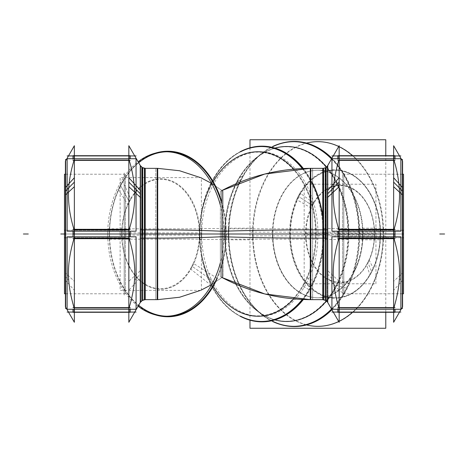<?xml version="1.0" encoding="UTF-8"?>
<svg xmlns="http://www.w3.org/2000/svg" width="468" height="468" viewBox="0 0 468 468"><rect width="100%" height="100%" fill="white"/><g stroke="black" fill="none" stroke-linecap="round" stroke-linejoin="round"><path stroke-width="0.35" stroke-dasharray="2.34 1.75" d="M65.66 277.021L65.66 234L65.66 293.775L65.66 234L124.213 234L124.213 174.225L124.213 293.775L124.213 174.225L124.213 293.775L124.213 234L65.66 234L65.66 293.775L65.66 160.805L65.66 307.195L65.66 164.391L65.66 277.021L68.726 280.145C69.381 289.189 71.177 298.438 74.108 307.88L74.108 312.074C66.532 312.074 66.532 312.074 74.108 312.074C66.532 312.074 66.532 312.074 74.108 312.074L129.092 312.074L129.092 307.88L129.092 309.278L129.092 307.88L74.108 307.88L74.108 312.074C66.532 312.074 66.532 312.074 74.108 312.074L129.092 312.074C136.668 312.074 136.668 312.074 129.092 312.074C136.668 312.074 136.668 312.074 129.092 312.074L74.108 312.074L129.092 312.074L129.092 307.88C131.76 299.766 133.555 290.523 134.474 280.145C135.439 266.76 133.643 252.773 129.092 238.189L74.108 238.189L74.108 236.796L74.108 238.189C69.551 252.802 67.755 266.783 68.726 280.145C69.381 289.189 71.177 298.438 74.108 307.88L129.092 307.88C131.76 299.766 133.555 290.523 134.474 280.145C135.439 266.76 133.643 252.773 129.092 238.189L129.092 229.811C136.668 203.791 136.668 186.135 129.092 160.12L129.092 155.926C136.668 155.926 136.668 155.926 129.092 155.926C136.668 155.926 136.668 155.926 129.092 155.926L74.108 155.926L74.108 160.12C66.532 186.135 66.532 203.791 74.108 229.811L74.108 238.189C69.551 252.802 67.755 266.783 68.726 280.145M74.108 231.204L74.108 229.811L129.092 229.811L129.092 231.204L129.092 229.811C136.668 203.791 136.668 186.135 129.092 160.12L74.108 160.12L74.108 158.722L74.108 160.12C66.532 186.135 66.532 203.791 74.108 229.811L73.956 238.692L74.108 238.189L129.092 238.189L129.244 238.692L129.244 229.308L129.092 229.811L74.108 229.811L74.108 231.204M74.108 309.278L74.359 307.88L74.108 309.278M129.174 160.389L129.092 155.926C136.668 155.926 136.668 155.926 129.092 155.926L74.108 155.926C66.532 155.926 66.532 155.926 74.108 155.926C66.532 155.926 66.532 155.926 74.108 155.926L129.092 155.926L74.108 155.926L74.108 160.12L129.092 160.12L129.092 158.722L128.84 160.12L129.174 160.389M129.092 236.796L128.84 238.189L129.092 236.796M223.09 191.359L223.09 236.679L223.09 191.359L211.782 183.509L221.99 190.499L221.99 277.501L210.805 285.07L223.09 276.641L223.09 231.321A105.844 6.646 180 0 0 221.99 231.268A189.148 11.875 180 0 0 220.364 231.321L220.364 276.623L220.364 231.321A189.148 11.875 -0 0 1 312.642 229.882L312.642 299.631L312.642 229.882M402.34 277.021L402.34 160.805L402.34 307.195L402.34 277.021L399.274 280.145C400.239 266.76 398.443 252.773 393.892 238.189L393.892 229.811C401.468 203.791 401.468 186.135 393.892 160.12L393.892 155.926C401.468 155.926 401.468 155.926 393.892 155.926C401.468 155.926 401.468 155.926 393.892 155.926L338.908 155.926C331.332 155.926 331.332 155.926 338.908 155.926C331.332 155.926 331.332 155.926 338.908 155.926L338.908 160.12C331.332 186.135 331.332 203.791 338.908 229.811L338.908 238.189C334.351 252.802 332.555 266.783 333.526 280.145C334.181 289.189 335.977 298.438 338.908 307.88L393.892 307.88L393.892 309.278L393.892 307.88C396.56 299.766 398.356 290.523 399.274 280.145C400.239 266.76 398.443 252.773 393.892 238.189L338.908 238.189L338.908 236.796L338.908 238.189C334.351 252.802 332.555 266.783 333.526 280.145L327.506 274.02L327.735 302.474L327.255 301.644L327.255 190.88M338.908 160.12L338.908 158.722L338.908 160.12C331.332 186.135 331.332 203.791 338.908 229.811L393.892 229.811L393.892 231.204L393.892 229.811C401.468 203.791 401.468 186.135 393.892 160.12L338.908 160.12L338.908 155.926L393.892 155.926C401.468 155.926 401.468 155.926 393.892 155.926L338.908 155.926C331.332 155.926 331.332 155.926 338.908 155.926L393.892 155.926L393.892 160.12L338.908 160.12M393.892 312.074L393.974 307.611L393.892 312.074C401.468 312.074 401.468 312.074 393.892 312.074C401.468 312.074 401.468 312.074 393.892 312.074L338.908 312.074C331.332 312.074 331.332 312.074 338.908 312.074C331.332 312.074 331.332 312.074 338.908 312.074L393.892 312.074C401.468 312.074 401.468 312.074 393.892 312.074L338.908 312.074C331.332 312.074 331.332 312.074 338.908 312.074L393.892 312.074M393.892 238.189L394.044 238.692L393.892 238.189L338.908 238.189L338.756 238.692L338.756 229.308L338.908 229.811L393.892 229.811L394.044 229.308L393.892 238.189M338.908 231.204L339.16 229.811L338.908 231.204M399.274 280.145C398.356 290.523 396.56 299.766 393.892 307.88L338.908 307.88L338.908 309.278L338.826 307.611L338.908 312.074L338.908 307.88C335.977 298.438 334.181 289.189 333.526 280.145M343.787 234L343.787 174.225L343.787 293.775L343.787 174.225L343.787 293.775L343.787 234L338.908 234L402.34 234L402.34 164.391L402.34 234L402.34 174.225L402.34 234L343.787 234M192.354 266.473A55.247 39.066 -90 0 0 199.818 234A55.247 39.066 -90 0 0 172.821 181.455A55.247 39.066 -90 0 0 129.145 201.527A55.247 39.066 -90 0 0 121.686 234A55.247 39.066 -90 0 0 148.678 286.545A55.247 39.066 -90 0 0 192.354 266.473A55.247 39.066 -90 0 0 199.818 234A55.247 39.066 -90 0 0 172.821 181.455A55.247 39.066 -90 0 0 129.145 201.527A55.247 39.066 -90 0 0 121.686 234A55.247 39.066 -90 0 0 148.678 286.545A55.247 39.066 -90 0 0 192.354 266.473L214.736 282.333A82.228 58.143 -90 0 0 225.839 234A82.228 58.143 -90 0 0 220.364 199.163A82.228 58.143 -90 0 1 225.839 234L316.157 234A82.228 58.143 90 0 1 305.054 282.333A82.228 58.143 90 0 1 293.746 298.871A82.228 58.143 90 0 0 305.054 282.333L311.764 285.416A87.469 61.852 -90 0 0 323.575 234A87.469 61.852 -90 0 0 302.743 168.533A87.469 61.852 -90 0 1 323.575 234L348.455 234A87.469 61.852 90 0 1 336.638 285.416A87.469 61.852 90 0 1 326.494 300.848A87.469 61.852 90 0 0 336.638 285.416L346.794 288.27A92.331 65.292 -90 0 0 359.26 234A92.331 65.292 -90 0 0 331.707 158.646A92.331 65.292 -90 0 1 359.26 234L383.163 234A92.331 65.292 90 0 1 352.474 312.302A92.331 65.292 90 0 0 383.163 234A92.331 65.292 90 0 0 352.474 155.698A92.331 65.292 90 0 1 383.163 234L362.952 234A63.747 45.074 -90 0 0 317.877 170.253A63.747 45.074 -90 0 0 272.803 234A63.747 45.074 -90 0 0 317.877 297.747A63.747 45.074 -90 0 0 362.952 234A63.747 45.074 -90 0 0 317.877 170.253A63.747 45.074 -90 0 0 272.803 234L290.055 234A63.747 45.074 90 0 1 298.66 196.531A63.747 45.074 90 0 1 335.129 170.253A63.747 45.074 90 0 1 380.203 234A63.747 45.074 90 0 1 371.592 271.469A63.747 45.074 90 0 1 335.129 297.747A63.747 45.074 90 0 1 290.055 234A63.747 45.074 90 0 1 298.66 196.531A63.747 45.074 90 0 1 349.058 173.376A63.747 45.074 90 0 1 380.203 234A63.747 45.074 90 0 1 371.592 271.469A63.747 45.074 90 0 1 321.2 294.624A63.747 45.074 90 0 1 290.055 234M165.888 151.772L167.696 151.772A82.228 58.143 -90 0 0 166.789 151.784M129.145 201.527L120.656 185.667A82.228 58.143 -90 0 1 138.668 162.753A82.228 58.143 -90 0 0 120.656 185.667A82.228 58.143 -90 0 0 109.553 234A82.228 58.143 -90 0 0 138.668 305.247A82.228 58.143 -90 0 1 109.553 234L199.877 234A87.469 61.852 -90 0 0 240.628 316.228A87.469 61.852 -90 0 1 199.877 234L199.877 234A82.228 58.143 90 0 1 210.98 185.667A82.228 58.143 90 0 1 258.014 151.772M258.014 316.228A82.228 58.143 90 0 1 199.877 234A81.865 57.886 -90 0 0 241.611 312.612A81.865 57.886 -90 0 0 306.634 277.863L314.426 281.063A87.838 62.109 -90 0 1 303.369 299.497M166.789 316.216A82.228 58.143 -90 0 0 167.696 316.228L165.888 316.228M316.157 234A82.228 58.143 90 0 0 293.746 169.129A82.228 58.143 90 0 1 316.157 234A82.228 58.143 90 0 1 305.054 282.333M261.226 146.531L261.723 146.531A87.469 61.852 -90 0 0 261.477 146.531M211.688 182.584A87.469 61.852 -90 0 0 199.877 234A87.838 62.109 -90 0 1 214.128 178.01L213.156 181.818A81.865 57.886 -90 0 0 199.877 234A82.228 58.143 90 0 1 210.98 185.667L211.688 182.584A87.469 61.852 -90 0 1 240.628 151.772A87.469 61.852 -90 0 0 211.688 182.584A87.469 61.852 -90 0 0 199.877 234A87.838 62.109 -90 0 0 240.476 316.403M286.603 321.469A87.469 61.852 90 0 1 257.757 311.378A87.469 61.852 90 0 1 224.751 234A87.469 61.852 90 0 1 236.562 182.584A87.469 61.852 90 0 1 257.757 156.622A87.469 61.852 90 0 1 286.603 146.531M261.477 321.469A87.469 61.852 -90 0 0 261.723 321.469L261.226 321.469M311.764 285.416A87.469 61.852 -90 0 1 302.743 299.467A87.469 61.852 -90 0 0 311.764 285.416A87.469 61.852 -90 0 0 323.575 234M348.455 234A87.469 61.852 90 0 0 326.494 167.152A87.469 61.852 90 0 1 348.455 234A87.469 61.852 90 0 1 336.638 285.416M293.494 141.669L293.974 141.669A92.331 65.292 -90 0 0 293.734 141.669M213.174 286.334A82.228 58.143 90 0 1 199.877 234L224.751 234A87.469 61.852 90 0 1 236.562 182.584L241.155 179.73A92.331 65.292 -90 0 1 273.066 146.531A92.331 65.292 -90 0 0 263.531 152.322A92.331 65.292 -90 0 0 241.155 179.73A92.331 65.292 -90 0 0 228.682 234A92.331 65.292 -90 0 0 263.531 315.678A92.331 65.292 -90 0 0 273.066 321.469A92.331 65.292 -90 0 1 228.682 234L252.585 234A92.331 65.292 90 0 1 317.877 141.669M293.734 326.331A92.331 65.292 -90 0 0 293.974 326.331L293.494 326.331M346.794 288.27A92.331 65.292 -90 0 1 331.707 309.354A92.331 65.292 -90 0 0 346.794 288.27A92.331 65.292 -90 0 0 359.26 234M339.16 321.288A92.331 65.292 90 0 1 338.721 321.498A92.331 65.292 90 0 0 339.16 321.288M317.877 326.331A92.331 65.292 90 0 1 252.585 234A92.331 65.292 90 0 1 306.517 143.073M338.721 146.502A92.331 65.292 90 0 1 339.16 146.712A92.331 65.292 90 0 0 338.721 146.502M367.971 262.683A48.795 34.503 90 0 1 329.396 280.408A48.795 34.503 90 0 1 305.551 234L374.558 234A48.795 34.503 90 0 1 367.971 262.683A48.795 34.503 90 0 1 329.396 280.408A48.795 34.503 90 0 1 305.551 234A48.795 34.503 90 0 1 312.144 205.317A48.795 34.503 90 0 1 350.719 187.592A48.795 34.503 90 0 1 374.558 234A48.795 34.503 90 0 1 367.971 262.683L371.592 271.469M124.213 295.027L124.213 232.801L124.213 295.027M64.485 293.775L64.485 230.244L125.383 230.244L125.383 293.775L125.383 230.244L65.409 230.244M65.409 237.756L125.383 237.756L125.383 174.225L125.383 237.756L64.485 237.756L64.485 174.225M124.213 235.199L124.213 172.973L124.213 235.199M65.66 235.462L65.66 159.342M65.409 306.756L65.409 272.984L74.359 281.297L74.359 322.265M67.146 309.278L67.146 236.796L136.053 236.796L136.053 309.278L67.146 309.278M140.745 197.753L140.745 277.12L128.84 290.265L128.84 145.735M140.265 165.473L140.265 238.306A4.879 0.304 0 0 1 142.728 238.148L142.728 167.936M140.745 190.88L140.745 301.644L140.745 270.247L128.84 281.297L128.84 322.265M140.265 302.527L140.265 229.694A4.879 0.304 0 0 0 142.728 229.852L142.728 300.064L142.278 300.292M141.857 300.567L141.857 229.817A4.879 0.304 0 0 0 145.22 229.876L145.22 299.666M157.71 299.643L157.225 299.643L157.71 299.643L157.71 229.876L144.214 229.876L144.214 299.643L144.214 229.876M155.815 229.882L155.815 299.631L155.815 229.882A105.844 6.646 -0 0 1 223.09 231.321L223.09 276.641M323.786 229.876L323.786 299.643L323.786 229.876L310.29 229.876L310.29 299.643L310.793 299.643L310.793 239.166M322.78 299.666L322.78 229.876A4.879 0.304 0 0 0 326.143 229.817L326.143 300.567M322.78 238.124A4.879 0.304 0 0 1 326.143 238.183L326.143 167.433L322.78 168.334L322.78 238.124M323.786 238.124L323.786 168.357L323.786 238.124L310.29 238.124L310.29 168.357L310.793 168.357L310.793 234L221.99 234L221.99 277.501L221.99 234L144.717 234L144.717 238.124M312.642 238.118L312.642 168.369L312.642 238.118A189.148 11.875 -0 0 1 220.364 236.679L220.364 191.377L220.364 236.679A189.148 11.875 180 0 0 221.99 236.732A105.844 6.646 180 0 0 223.09 236.679A105.844 6.646 -0 0 1 155.815 238.118L155.815 168.369L155.815 238.118M157.207 299.643L157.207 168.357L157.71 168.357L157.71 238.124L144.214 238.124L144.214 168.357L144.214 238.124M141.857 167.433L141.857 238.183A4.879 0.304 0 0 1 145.22 238.124L145.22 168.334M325.272 238.148A4.879 0.304 0 0 1 327.735 238.306L327.735 165.473L325.272 167.936L325.272 238.148M327.255 197.753L327.255 277.12L339.16 290.265L339.16 145.735M394.992 236.796L394.992 238.692L337.808 238.692L337.808 231.204M394.992 238.692L394.992 229.308L337.808 229.308M402.591 161.244L402.591 280.379L393.641 290.265L393.641 145.735M402.34 308.658L402.34 232.537M402.591 306.756L402.591 272.984L393.641 281.297L393.641 322.265M400.854 236.796L400.854 309.278L331.947 309.278L331.947 236.796L400.854 236.796M327.255 301.644L327.255 270.247L339.16 281.297L339.16 322.265M325.272 300.064L325.272 229.852A4.879 0.304 0 0 0 327.735 229.694L327.735 302.527L325.272 300.064M394.992 229.308L394.992 231.204M337.808 236.796L337.808 238.692M394.992 307.611L337.808 307.611L337.808 312.302L394.992 312.302L394.992 309.278M337.808 307.611L337.808 309.278M400.883 312.074L331.917 312.074M394.992 158.722L394.992 160.389L337.808 160.389L337.808 155.698L394.992 155.698L394.992 160.389M337.808 158.722L337.808 160.389M400.883 155.926L331.917 155.926M400.883 158.722L400.883 231.204L331.917 231.204L331.917 158.722L400.883 158.722M402.34 235.462L402.34 159.342M403.515 174.225L403.515 237.756L342.617 237.756L342.617 174.225L342.617 237.756L402.591 237.756M343.787 235.199L343.787 172.973L343.787 235.199M343.787 295.027L343.787 232.801L343.787 295.027M402.591 230.244L342.617 230.244L342.617 293.775L342.617 230.244L403.515 230.244L403.515 293.775M73.008 307.611L130.192 307.611L130.192 312.302L73.008 312.302L73.008 309.278M67.117 312.074L136.083 312.074M130.192 307.611L130.192 309.278M130.192 236.796L130.192 231.204M130.192 229.308L73.008 229.308L73.008 231.204M73.008 236.796L73.008 229.308M65.409 161.244L65.409 280.379L74.359 290.265L74.359 145.735M130.192 238.692L73.008 238.692M67.117 231.204L67.117 158.722L136.083 158.722L136.083 231.204L67.117 231.204M130.192 160.389L73.008 160.389L73.008 155.698L130.192 155.698L130.192 158.722M67.117 155.926L136.083 155.926M73.008 158.722L73.008 160.389M65.66 308.658L65.66 232.537M155.417 153.118A82.766 58.523 -90 0 0 118.422 189.651L127.951 204.686A54.709 38.686 -90 0 1 183.351 189.739A54.709 38.686 -90 0 1 190.417 268.872L212.928 286.755A82.766 58.523 -90 0 0 221.99 202.626M138.101 306.224A82.228 58.143 -90 0 1 107.862 228.834L201.796 228.834A82.228 58.143 -90 0 0 259.822 316.228A82.228 58.143 -90 0 0 317.854 228.834L223.915 228.834A82.228 58.143 -90 0 1 220.364 262.747M240.476 151.597A87.838 62.109 -90 0 0 209.541 186.937L208.886 190.137A81.865 57.886 -90 0 1 291.786 167.772A81.865 57.886 -90 0 1 302.363 286.182L309.839 289.99A87.838 62.109 -90 0 0 322.78 216.046M312.642 183.175A87.838 62.109 -90 0 0 303.369 168.503M240.131 316.228A87.469 61.852 -90 0 1 199.497 228.507L225.371 228.507A87.469 61.852 -90 0 0 287.1 321.469A87.469 61.852 -90 0 0 348.83 228.507L322.955 228.507A87.469 61.852 -90 0 1 302.264 299.45M281.455 143.249A92.553 65.444 -90 0 0 263.788 152.129A92.553 65.444 -90 0 0 239.049 184.41L234.175 187.247A87.253 61.7 -90 0 1 257.499 156.815A87.253 61.7 -90 0 1 334.152 178.975A87.253 61.7 -90 0 1 333.813 289.616L344.729 292.991A92.553 65.444 -90 0 0 331.923 158.272M272.587 321.469A92.331 65.292 -90 0 1 228.337 228.203L253.194 228.203A92.331 65.292 -90 0 0 318.351 326.331A92.331 65.292 -90 0 0 383.514 228.203L358.658 228.203A92.331 65.292 -90 0 1 331.531 309.05M331.923 309.728A92.553 65.444 -90 0 0 349.555 283.59L338.364 280.753A87.253 61.7 -90 0 1 257.499 311.185A87.253 61.7 -90 0 1 238.733 178.384L243.881 175.009A92.553 65.444 -90 0 0 263.788 315.871A92.553 65.444 -90 0 0 281.455 324.751M331.531 158.95A92.331 65.292 -90 0 1 358.658 239.797L383.514 239.797A92.331 65.292 -90 0 0 318.351 141.669A92.331 65.292 -90 0 0 253.194 239.797L228.337 239.797A92.331 65.292 -90 0 1 272.587 146.531M249.976 147.824L249.976 235.849L385.778 235.849L385.778 155.698M317.515 170.253A63.747 45.074 -90 0 1 362.495 238.001L380.478 238.001A63.747 45.074 -90 0 0 335.492 170.253A63.747 45.074 -90 0 0 290.505 238.001L272.528 238.001A63.747 45.074 -90 0 1 317.515 170.253L335.492 170.253M311.355 208.102L296.636 199.596A64.21 45.402 90 0 1 361.665 182.052A64.21 45.402 90 0 1 369.96 274.932L366.543 264.806A48.327 34.176 90 0 0 360.296 194.899A48.327 34.176 90 0 0 311.355 208.102M375.939 283.784L375.939 233.023L304.171 233.023L304.171 283.784L375.939 283.784M375.939 234.977L375.939 184.216L304.171 184.216L304.171 234.977L375.939 234.977M369.065 259.898L373.312 268.404A64.21 45.402 90 0 1 308.283 285.948A64.21 45.402 90 0 1 299.988 193.068L313.882 203.194A48.327 34.176 90 0 0 320.124 273.101A48.327 34.176 90 0 0 369.065 259.898M317.515 297.747A63.747 45.074 -90 0 1 272.528 229.999L290.505 229.999A63.747 45.074 -90 0 0 335.492 297.747A63.747 45.074 -90 0 0 380.478 229.999L362.495 229.999A63.747 45.074 -90 0 1 317.515 297.747L335.492 297.747M385.778 312.302L385.778 232.151L249.976 232.151L249.976 320.176M302.264 168.55A87.469 61.852 -90 0 1 322.955 239.493L348.83 239.493A87.469 61.852 -90 0 0 287.1 146.531A87.469 61.852 -90 0 0 225.371 239.493L199.497 239.493A87.469 61.852 -90 0 1 240.131 151.772M220.364 205.253A82.228 58.143 -90 0 1 223.915 239.166L317.854 239.166A82.228 58.143 -90 0 0 259.822 151.772A82.228 58.143 -90 0 0 201.796 239.166L107.862 239.166A82.228 58.143 -90 0 1 138.101 161.776M217.246 278.349L193.272 263.314A54.709 38.686 -90 0 1 137.873 278.261A54.709 38.686 -90 0 1 130.806 199.128L122.739 181.245A82.766 58.523 -90 0 0 155.417 314.882M201.38 235.106L201.38 177.618L120.124 177.618L120.124 235.106L201.38 235.106M201.38 290.382L201.38 232.894L120.124 232.894L120.124 290.382L201.38 290.382M140.745 301.644L140.265 302.474L140.265 193.752M134.474 280.145L140.494 274.02L140.494 234L142.278 234L142.278 167.708L142.278 235.106M129.092 312.074C136.668 312.074 136.668 312.074 129.092 312.074M136.053 189.464L134.474 187.855M142.278 234L144.717 234L144.717 168.357L144.717 234L139.838 234L144.717 234L139.838 234L144.717 234L144.717 299.643L145.22 299.643L144.214 299.643M145.22 234L144.717 234L144.717 168.357L145.22 168.357L144.214 168.357M323.786 299.643L322.78 299.643L323.283 299.643L323.283 234L323.283 299.643L323.283 234L310.793 234L310.793 168.357L310.793 234L305.914 234L310.793 234M327.735 193.752L327.506 169.252L327.506 234L325.722 234L325.722 167.708L325.722 234L322.78 234M323.786 168.357L322.78 168.357L323.283 168.357L323.283 234L318.404 234L323.283 234L318.404 234L323.283 234L323.283 219.855M221.99 234L221.99 190.499L221.99 234L220.364 234L221.99 234M157.207 234L152.328 234L157.207 234L157.207 177.618M331.947 189.464L333.526 187.855M400.854 189.464L399.274 187.855M327.506 234L327.735 165.526L327.255 166.356M325.722 234L325.722 239.493M74.108 155.926C66.532 155.926 66.532 155.926 74.108 155.926M67.146 189.464L68.726 187.855M124.213 234L119.334 234L124.213 234M125.383 234L65.409 234L125.383 234M179.8 234L174.921 234L179.8 234M65.66 234L64.485 234L65.66 234M288.2 234L293.079 234L288.2 234M402.591 234L342.617 234L402.591 234M214.736 282.333A82.228 58.143 -90 0 0 225.839 234M210.98 185.667A82.228 58.143 90 0 1 213.174 181.666M236.562 182.584A87.469 61.852 90 0 1 274.938 148.099M241.155 179.73A92.331 65.292 -90 0 0 228.682 234M274.938 319.901A87.469 61.852 90 0 1 224.751 234M305.551 234A48.795 34.503 90 0 1 312.144 205.317L298.66 196.531M312.144 205.317A48.795 34.503 90 0 1 350.719 187.592A48.795 34.503 90 0 1 374.558 234M306.517 324.927A92.331 65.292 90 0 1 252.585 234L272.803 234A63.747 45.074 -90 0 0 317.877 297.747A63.747 45.074 -90 0 0 362.952 234L380.203 234M120.656 185.667A82.228 58.143 -90 0 0 109.553 234M199.818 234L121.686 234M146.531 234L149.982 234L146.531 234M129.314 201.843L120.487 185.351L129.314 201.843M173.412 234L176.863 234L173.412 234M107.745 234L201.679 234L107.745 234M199.877 234L203.323 234L199.877 234M210.928 185.884L211.735 182.374L210.928 185.884M199.38 234L225.248 234L199.38 234M153.96 234L157.412 234L153.96 234M236.358 182.713L241.359 179.601L236.358 182.713M228.208 234L253.065 234L228.208 234M272.434 234L290.417 234L272.434 234M356.148 234L352.696 234L356.148 234M312.565 205.592L298.239 196.256L312.565 205.592M140.494 234L140.265 165.526L140.745 166.356M65.66 293.775L124.213 293.775M65.66 174.225L124.213 174.225M201.38 289.984L200.497 290.382L201.38 289.984M201.38 178.016L200.497 177.618L201.38 178.016M402.34 174.225L343.787 174.225M402.34 293.775L343.787 293.775M257.757 156.622L263.531 152.322M263.531 315.678L257.757 311.378M335.129 170.253L317.877 170.253M335.129 297.747L317.877 297.747M125.383 293.775L65.409 293.775M125.383 174.225L65.409 174.225M157.195 299.643L155.815 299.631M312.642 299.631L310.29 299.643M221.99 277.501L220.364 276.623M312.642 168.369L310.29 168.357M221.99 190.499L220.364 191.377M157.71 168.357L157.225 168.357M157.195 168.357L155.815 168.369M402.591 174.225L342.617 174.225M402.591 293.775L342.617 293.775M257.499 156.815L263.788 152.129M257.499 311.185L263.788 315.871"/><path stroke-width="0.7" d="M74.108 229.811C69.551 215.198 67.755 201.217 68.726 187.855C69.381 178.811 71.177 169.562 74.108 160.12C71.177 169.562 69.381 178.811 68.726 187.855C67.755 201.217 69.551 215.198 74.108 229.811M74.108 234L74.108 231.204L74.108 234M74.108 307.88C66.532 281.865 66.532 264.209 74.108 238.189C66.532 264.209 66.532 281.865 74.108 307.88M74.108 312.074L74.108 309.278L74.108 312.074M134.474 187.855C133.555 177.477 131.76 168.234 129.092 160.12C131.76 168.234 133.555 177.477 134.474 187.855C135.439 201.24 133.643 215.227 129.092 229.811C133.643 215.227 135.439 201.24 134.474 187.855M129.092 155.926L129.092 158.722L129.092 155.926M129.092 309.278L129.092 312.074L129.092 309.278M129.092 238.189C136.668 264.209 136.668 281.865 129.092 307.88C136.668 281.865 136.668 264.209 129.092 238.189M129.092 234L129.092 236.796L129.092 234M323.283 219.855L323.283 299.643L310.793 299.643C279.378 299.526 249.777 292.143 221.99 277.501L221.99 190.499C249.777 175.857 279.378 168.474 310.793 168.357L310.793 234L145.22 234M338.908 158.722L338.908 155.926L338.908 158.722M338.908 160.12C335.977 169.562 334.181 178.811 333.526 187.855C332.555 201.217 334.351 215.198 338.908 229.811C334.351 215.198 332.555 201.217 333.526 187.855C334.181 178.811 335.977 169.562 338.908 160.12M399.274 187.855C398.356 177.477 396.56 168.234 393.892 160.12C396.56 168.234 398.356 177.477 399.274 187.855C400.239 201.24 398.443 215.227 393.892 229.811C398.443 215.227 400.239 201.24 399.274 187.855M393.892 155.926L393.892 158.722L393.892 155.926M393.892 309.278L393.892 312.074L393.892 309.278M393.892 238.189C401.468 264.209 401.468 281.865 393.892 307.88C401.468 281.865 401.468 264.209 393.892 238.189M393.892 234L393.892 236.796L393.892 234M338.908 234L338.908 231.204L338.908 234M338.908 307.88C331.332 281.865 331.332 264.209 338.908 238.189C331.332 264.209 331.332 281.865 338.908 307.88M338.908 312.074L338.908 309.278L338.908 312.074M393.641 229.811L339.16 229.811L393.641 229.811M339.16 160.12L393.641 160.12L339.16 160.12M339.16 238.189L393.641 238.189L339.16 238.189M393.641 307.88L339.16 307.88L393.641 307.88M128.84 307.88L74.359 307.88L128.84 307.88M74.359 238.189L128.84 238.189L74.359 238.189M128.84 229.811L74.359 229.811L128.84 229.811M74.359 160.12L128.84 160.12L74.359 160.12M74.108 158.722L74.108 155.926L74.108 158.722M166.789 151.784A82.228 58.143 -90 0 0 138.668 162.753A82.228 58.143 -90 0 1 220.364 199.163A82.228 58.143 -90 0 0 167.696 151.772M213.174 286.334A82.228 58.143 90 0 0 293.746 298.871A82.228 58.143 90 0 1 258.014 316.228L259.822 316.228M167.696 316.228A82.228 58.143 -90 0 0 214.736 282.333A82.228 58.143 -90 0 1 138.668 305.247A82.228 58.143 -90 0 0 166.789 316.216M259.822 151.772L258.014 151.772A82.228 58.143 90 0 1 293.746 169.129A82.228 58.143 90 0 0 213.174 181.666M261.477 146.531A87.469 61.852 -90 0 0 240.628 151.772A87.469 61.852 -90 0 1 302.743 168.533A87.469 61.852 -90 0 0 261.723 146.531M274.938 319.901A87.469 61.852 90 0 0 326.494 300.848A87.469 61.852 90 0 1 286.603 321.469L287.1 321.469M261.723 321.469A87.469 61.852 -90 0 0 302.743 299.467A87.469 61.852 -90 0 1 240.628 316.228A87.469 61.852 -90 0 0 261.477 321.469M287.1 146.531L286.603 146.531A87.469 61.852 90 0 1 326.494 167.152A87.469 61.852 90 0 0 274.938 148.099M293.734 141.669A92.331 65.292 -90 0 0 273.066 146.531A92.331 65.292 -90 0 1 331.707 158.646A92.331 65.292 -90 0 0 293.974 141.669M293.974 326.331A92.331 65.292 -90 0 0 331.707 309.354A92.331 65.292 -90 0 1 273.066 321.469A92.331 65.292 -90 0 0 293.734 326.331M352.474 312.302A92.331 65.292 90 0 1 339.16 321.288A92.331 65.292 90 0 0 352.474 312.302M306.517 324.927A92.331 65.292 90 0 0 338.721 321.498A92.331 65.292 90 0 1 317.877 326.331L318.351 326.331M318.351 141.669L317.877 141.669A92.331 65.292 90 0 1 338.721 146.502A92.331 65.292 90 0 0 306.517 143.073M339.16 146.712A92.331 65.292 90 0 1 352.474 155.698A92.331 65.292 90 0 0 339.16 146.712M65.409 230.244L64.485 230.244L64.485 293.775L65.409 293.775M65.409 237.756L64.485 237.756L64.485 174.225L65.409 174.225M65.66 235.462L65.66 159.342M65.409 306.756L65.409 187.621L74.359 177.735L74.359 322.265L65.409 306.756M140.745 197.753L128.84 186.703L128.84 145.735L140.265 165.526M140.265 165.473L140.265 238.306A4.879 0.304 180 0 1 142.728 238.148L142.728 167.936L140.265 165.473M140.745 190.88L128.84 177.735L128.84 322.265L140.265 302.474M140.265 229.694A4.879 0.304 180 0 0 142.728 229.852L142.728 300.064L140.265 302.527L140.265 229.694M141.857 229.817A4.879 0.304 180 0 0 145.22 229.876L145.22 299.666L141.857 300.567L141.857 229.817M145.22 299.643L157.71 299.643L179.589 297.25L200.497 290.382L179.589 297.25L157.71 299.643L157.71 229.876L144.214 229.876M312.642 229.882A189.148 11.875 180 0 0 221.99 231.268A105.844 6.646 180 0 0 155.815 229.882M323.786 229.876L310.29 229.876L310.29 299.643L264.789 293.962L221.99 277.501M322.78 229.876A4.879 0.304 180 0 0 326.143 229.817L326.143 300.567L322.78 299.666L322.78 229.876M322.78 168.334L322.78 238.124A4.879 0.304 180 0 1 326.143 238.183L326.143 167.433M323.786 238.124L310.29 238.124L310.29 168.357L264.789 174.037L221.99 190.499M312.642 238.118A189.148 11.875 180 0 1 221.99 236.732A105.844 6.646 180 0 1 155.815 238.118M145.22 168.357L157.71 168.357L179.589 170.75L200.497 177.618L179.589 170.75L157.71 168.357L157.71 238.124L144.214 238.124M141.857 167.433L141.857 238.183A4.879 0.304 180 0 1 145.22 238.124L145.22 168.334L141.857 167.433M325.272 167.936L325.272 238.148A4.879 0.304 180 0 1 327.735 238.306L327.735 165.473M327.255 197.753L339.16 186.703L339.16 145.735L327.735 165.526M402.591 161.244L402.591 195.016L393.641 186.703L393.641 145.735L402.591 161.244M402.34 308.658L402.34 232.537M402.591 187.621L393.641 177.735L393.641 322.265L402.591 306.756L402.591 187.621M327.255 190.88L339.16 177.735L339.16 322.265L327.735 302.474M325.272 300.064L325.272 229.852A4.879 0.304 180 0 0 327.735 229.694L327.735 302.527L327.506 165.918L325.722 167.708L323.283 168.357L323.283 234L327.506 234L327.506 193.98M400.854 231.204L400.854 158.722L331.947 158.722L331.947 231.204L400.854 231.204M394.992 229.308L337.808 229.308M394.992 231.204L394.992 236.796M394.992 238.692L337.808 238.692M337.808 231.204L337.808 236.796M400.883 309.278L400.883 236.796L331.917 236.796L331.917 309.278L400.883 309.278M394.992 307.611L337.808 307.611M394.992 309.278L394.992 312.302L337.808 312.302L337.808 309.278M400.883 312.074L331.917 312.074M394.992 158.722L394.992 155.698L337.808 155.698L337.808 158.722M394.992 160.389L337.808 160.389M400.883 155.926L331.917 155.926M402.34 235.462L402.34 159.342M402.591 174.225L403.515 174.225L403.515 237.756L402.591 237.756M402.591 293.775L403.515 293.775L403.515 230.244L402.591 230.244M67.117 312.074L136.083 312.074M130.192 307.611L73.008 307.611M130.192 309.278L130.192 312.302L73.008 312.302L73.008 309.278M67.117 236.796L67.117 309.278L136.083 309.278L136.083 236.796L67.117 236.796M130.192 229.308L73.008 229.308M130.192 231.204L130.192 236.796M130.192 238.692L73.008 238.692M73.008 231.204L73.008 236.796M67.146 158.722L67.146 231.204L136.053 231.204L136.053 158.722L67.146 158.722M65.409 195.016L74.359 186.703L74.359 145.735L65.409 161.244L65.409 195.016M67.117 155.926L136.083 155.926M130.192 158.722L130.192 155.698L73.008 155.698L73.008 158.722M130.192 160.389L73.008 160.389M65.66 308.658L65.66 232.537M221.99 202.626A82.766 58.523 -90 0 0 155.417 153.118M138.101 306.224A82.228 58.143 -90 0 0 165.888 316.228A82.228 58.143 -90 0 0 220.364 262.747M322.78 216.046A87.838 62.109 -90 0 0 312.642 183.175M303.369 168.503A87.838 62.109 -90 0 0 240.476 151.597M240.131 316.228A87.469 61.852 -90 0 0 261.226 321.469A87.469 61.852 -90 0 0 302.264 299.45M331.923 158.272A92.553 65.444 -90 0 0 281.455 143.249M272.587 321.469A92.331 65.292 -90 0 0 293.494 326.331A92.331 65.292 -90 0 0 331.531 309.05M281.455 324.751A92.553 65.444 -90 0 0 331.923 309.728M331.531 158.95A92.331 65.292 -90 0 0 293.494 141.669A92.331 65.292 -90 0 0 272.587 146.531M385.778 155.698L385.778 139.745L249.976 139.745L249.976 147.824M249.976 320.176L249.976 328.255L385.778 328.255L385.778 312.302M302.264 168.55A87.469 61.852 -90 0 0 261.226 146.531A87.469 61.852 -90 0 0 240.131 151.772M240.476 316.403A87.838 62.109 -90 0 0 303.369 299.497M220.364 205.253A82.228 58.143 -90 0 0 165.888 151.772A82.228 58.143 -90 0 0 138.101 161.776M155.417 314.882A82.766 58.523 -90 0 0 217.246 278.349M144.717 238.124L144.717 168.357L142.278 167.708L140.494 165.918L140.494 274.02M140.265 193.752L136.053 189.464M140.494 193.98L140.494 234L144.717 234L144.717 299.643L142.278 300.292L140.494 302.082L134.726 312.074M142.278 235.106L142.278 234M310.793 239.166L310.793 299.59L310.793 234L322.78 234M157.207 177.618L157.207 299.643L144.717 299.643M327.735 193.752L331.947 189.464M402.34 190.979L400.854 189.464M325.722 239.493L325.722 234M327.506 274.02L327.506 234M65.66 190.979L67.146 189.464M65.409 234L60.776 234L65.409 234M23.4 234L28.279 234L23.4 234M65.409 191.236L74.359 182.116L65.409 191.236M140.745 194.238L128.84 182.116L140.745 194.238M140.265 234L142.728 234L140.265 234M157.71 234L144.214 234L157.71 234M221.99 234L312.642 234L221.99 234M323.786 234L310.29 234L323.786 234M325.272 234L327.735 234L325.272 234M327.255 194.238L339.16 182.116L327.255 194.238M394.992 234L337.808 234L394.992 234M444.6 234L439.721 234L444.6 234M402.591 191.236L393.641 182.116L402.591 191.236M403.515 234L402.591 234L403.515 234M130.192 234L73.008 234L130.192 234M140.494 234L140.494 302.082M310.793 299.643L310.793 234M144.717 168.357L157.207 168.357L157.207 234M65.66 307.195L68.474 312.074M140.494 165.918L134.726 155.926M210.805 285.07L201.38 289.984L210.805 285.07M333.274 312.074L327.506 302.082L325.722 300.292L323.283 299.643M323.283 168.357L310.793 168.357M211.782 183.509L201.38 178.016L211.782 183.509M333.274 155.926L327.506 165.918M402.34 160.805L399.526 155.926M402.34 307.195L399.526 312.074M68.474 155.926L65.66 160.805M322.78 299.643L310.29 299.643M322.78 168.357L310.29 168.357"/></g></svg>
